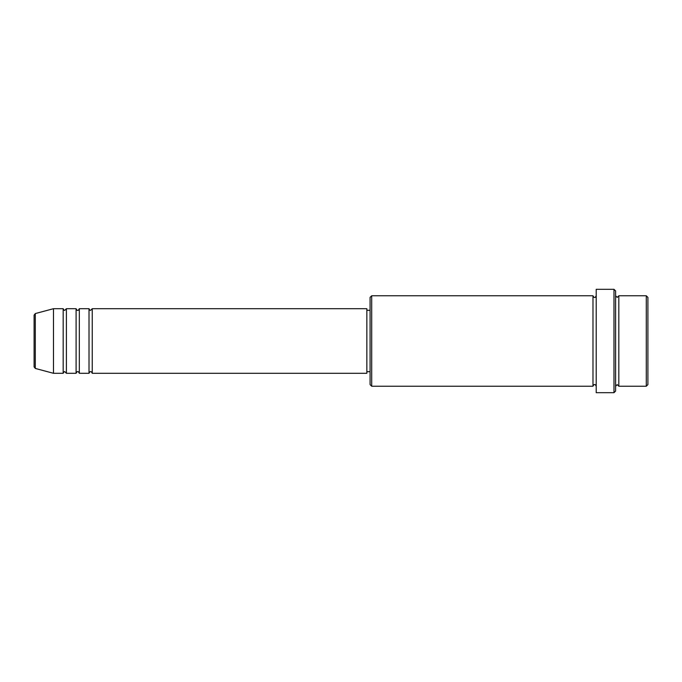 <?xml version="1.0" encoding="UTF-8"?>
<svg xmlns="http://www.w3.org/2000/svg" width="682" height="682" viewBox="0 0 682 682"><rect width="100%" height="100%" fill="white"/><g stroke="black" fill="none" stroke-linecap="round" stroke-linejoin="round"><path stroke-width="1.02" d="M34.1 366.873L34.1 315.127L35.294 313.567L35.294 368.433L34.1 366.873M92.249 308.699L92.249 373.301L366.848 373.301L366.848 308.699L92.249 308.699L90.638 310.31C90.237 310.634 89.7 310.097 89.018 308.699L89.018 373.301L79.325 373.301L79.325 308.699L89.018 308.699M76.094 308.699L76.094 373.301L66.401 373.301L66.401 308.699L76.094 308.699C76.776 310.097 77.313 310.634 77.714 310.31C78.106 310.634 78.643 310.097 79.325 308.699M63.179 308.699L63.179 373.301L53.486 373.301L53.486 308.699L63.179 308.699C63.852 310.097 64.398 310.634 64.79 310.31L66.401 308.699M646.289 295.775L647.9 297.386L647.9 384.614L646.289 386.225L646.289 295.775L618.821 295.775L618.821 386.225L646.289 386.225M371.69 386.225L370.079 384.614L370.079 297.386L371.69 295.775L371.69 386.225L592.982 386.225L592.982 295.775C593.638 297.164 594.175 297.702 594.593 297.386C595.011 297.702 595.557 297.164 596.213 295.775M613.979 289.313L615.599 290.924L615.599 391.076L613.979 392.687L613.979 289.313L596.213 289.313L596.213 392.687L613.979 392.687M615.599 295.775L617.21 297.386L618.821 295.775M366.848 371.69L370.079 371.69M35.294 368.433L53.486 373.301M35.294 313.567L53.486 308.699M371.69 295.775L592.982 295.775M366.848 310.31L370.079 310.31M592.982 386.225C593.638 384.836 594.175 384.298 594.593 384.614C595.011 384.298 595.557 384.836 596.213 386.225M618.821 386.225L617.21 384.614L615.599 386.225M66.401 373.301L64.79 371.69C64.398 371.366 63.852 371.903 63.179 373.301M79.325 373.301C78.643 371.903 78.106 371.366 77.714 371.69C77.313 371.366 76.776 371.903 76.094 373.301M92.249 373.301C91.567 371.903 91.03 371.366 90.638 371.69C90.237 371.366 89.7 371.903 89.018 373.301"/></g></svg>
